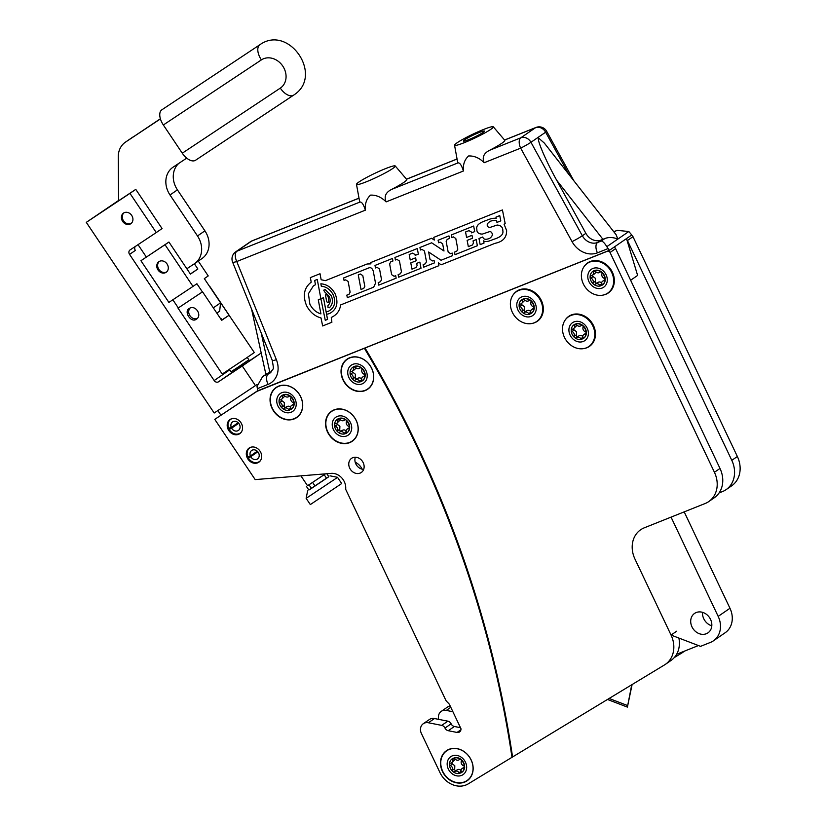 <?xml version="1.0" encoding="UTF-8"?>
<svg xmlns="http://www.w3.org/2000/svg" width="826" height="826" viewBox="0 0 826 826"><rect width="100%" height="100%" fill="white"/><g stroke="black" fill="none" stroke-linecap="round" stroke-linejoin="round"><path stroke-width="1.24" d="M385.422 168.669A21.455 2.168 -25.4 0 0 365.928 177.838A21.455 2.168 -25.4 0 0 356.491 184.374A21.455 2.168 -25.4 0 0 366.372 181.782A21.455 2.168 -25.4 0 0 386.31 172.366A21.455 2.168 -25.4 0 0 395.241 165.974A21.455 2.168 -25.4 0 0 385.422 168.669M356.491 184.374L359.661 201.761A26.05 2.633 -25.4 0 0 360.012 202.04C361.84 201.843 363.616 204.559 365.35 210.176L236.763 261.532A8.58 4.543 -111.8 0 1 236.907 251.207L360.012 202.04M454.548 145.211A21.455 2.168 -25.4 0 0 464.418 142.619A21.455 2.168 -25.4 0 0 484.356 133.203A21.455 2.168 -25.4 0 0 493.298 126.812A21.455 2.168 -25.4 0 0 483.468 129.517A21.455 2.168 -25.4 0 0 463.985 138.685A21.455 2.168 -25.4 0 0 454.548 145.211L457.707 162.598A26.05 2.633 -25.4 0 0 458.058 162.877C459.886 162.681 461.672 165.396 463.396 171.013L386.124 201.885C381.375 197.146 376.191 194.884 370.564 195.122C366.548 198.736 364.803 203.754 365.35 210.176M484.181 162.722C481.909 157.322 483.788 153.151 489.808 150.198L520.814 137.808A8.58 7.228 55.5 0 1 530.963 142.289A8.58 0.547 151.2 0 1 520.669 148.143L484.181 162.722C479.431 157.983 474.238 155.732 468.61 155.959C464.594 159.573 462.859 164.591 463.396 171.013M479.101 132.521A11.605 1.167 -25.4 0 0 468.435 137.55A11.605 1.167 -25.4 0 0 463.458 141.04A11.605 1.167 -25.4 0 0 468.796 139.615A11.605 1.167 -25.4 0 0 479.462 134.586A11.605 1.167 -25.4 0 0 484.428 131.086A11.605 1.167 -25.4 0 0 479.101 132.521M630.63 280.251L637.62 275.43L626.511 238.58L631.745 234.976L628.834 231.517L617.187 230.361L613.801 231.776M359 198.137L252.054 240.851A8.58 4.543 68.2 0 0 251.569 241.109L236.907 251.207A8.58 7.228 55.5 0 0 235.699 251.847A8.58 8.58 0 0 0 232.612 262.131A8.58 1.177 158 0 0 236.763 261.532L276.39 359.723A21.455 18.079 55.5 0 1 268.047 384.4L257.371 388.654L257.836 390.75L609.464 250.309L626.511 238.58M614.699 246.706L615.05 247.862M386.124 201.885C383.863 196.485 385.732 192.313 391.761 189.35A26.05 2.633 -25.4 0 0 406.712 179.418L395.241 165.974M257.371 388.654L257.02 386.382L262.606 376.656L267.221 373.486L264.516 375.531L271.289 371.927M262.606 376.656L264.516 375.531M261.222 333.002L269.854 372.381L271.444 371.741M269.854 372.381L268.171 373.011M556.693 180.264C545.831 160.925 536.033 137.849 538.882 138.314L544.324 143.074L616.144 234.77L617.817 239.086C613.212 237.227 608.907 237.031 604.89 238.518L602.949 239.323L556.693 180.264L585.871 233.345A12.875 10.841 -124.5 0 0 601.101 240.067L602.949 239.323M628.834 231.517L606.811 246.664C604.653 243.112 602.794 241.233 601.245 241.027L604.89 238.518M606.811 246.664L608.091 248.564L597.425 252.828A21.455 18.079 55.5 0 1 572.046 241.626L520.669 148.143A8.58 4.543 68.2 0 1 520.814 137.808L535.485 127.72L504.593 140.059M489.808 150.198A26.05 2.633 -25.4 0 0 504.769 140.255L493.298 126.812M609.464 250.309L608.091 248.564M674.274 657.579L681.842 652.994A25.751 21.693 -124.5 0 0 682.73 652.416A25.751 21.693 -124.5 0 0 684.32 651.187M719.105 492.915L722.502 491.563A25.751 21.693 -124.5 0 0 726.106 489.632A25.751 21.693 -124.5 0 0 731.795 460.33L627.43 240.511A2.148 1.807 -124.5 0 0 626.862 239.736M726.106 489.632L731.671 485.812A25.751 21.693 -124.5 0 0 737.36 456.499L632.984 236.69A2.148 1.807 -124.5 0 0 631.229 235.338M355.19 462.188A13.133 11.068 55.5 0 1 362.17 469.168M452.885 711.713L446.308 710.412A8.58 7.228 -124.5 0 0 441.239 711.372A8.58 7.228 -124.5 0 0 438.689 719.363M450.222 706.096A8.58 7.228 -124.5 0 0 447.372 707.149L441.239 711.372M327.509 431.998A18.234 15.364 -124.5 0 0 352.217 441.28A18.234 15.364 -124.5 0 0 356.254 420.517A18.234 15.364 -124.5 0 0 331.546 411.234A18.234 15.364 -124.5 0 0 327.509 431.998M350.338 442.096A18.234 15.364 -124.5 0 0 352.692 440.939M442.447 771.453A18.234 15.364 -124.5 0 0 467.155 780.746A18.234 15.364 -124.5 0 0 471.181 759.982A18.234 15.364 -124.5 0 0 446.474 750.689A18.234 15.364 -124.5 0 0 442.447 771.453M465.265 781.561A18.234 15.364 -124.5 0 0 467.619 780.405M343.007 379.929A18.234 15.364 -124.5 0 0 367.715 389.211A18.234 15.364 -124.5 0 0 371.752 368.448A18.234 15.364 -124.5 0 0 347.044 359.165A18.234 15.364 -124.5 0 0 343.007 379.929M365.835 390.027A18.234 15.364 -124.5 0 0 368.19 388.87M272.012 408.281A18.234 15.364 -124.5 0 0 296.72 417.574A18.234 15.364 -124.5 0 0 300.747 396.81A18.234 15.364 -124.5 0 0 276.039 387.518A18.234 15.364 -124.5 0 0 272.012 408.281M294.83 418.39A18.234 15.364 -124.5 0 0 297.184 417.233M247.232 457.821A8.58 7.228 -124.5 0 0 258.858 462.188A8.58 7.228 -124.5 0 0 260.758 452.421A8.58 7.228 -124.5 0 0 249.132 448.053A8.58 7.228 -124.5 0 0 247.232 457.821M253.479 453.825A8.58 7.228 -124.5 0 0 253.861 454.527A8.58 7.228 -124.5 0 1 253.479 453.825M228.11 429.313A8.58 7.228 -124.5 0 0 239.736 433.691A8.58 7.228 -124.5 0 0 241.636 423.914A8.58 7.228 -124.5 0 0 230.01 419.546A8.58 7.228 -124.5 0 0 228.11 429.313M234.357 425.328A8.58 7.228 -124.5 0 0 234.739 426.02A8.58 7.228 -124.5 0 1 234.357 425.328M349.687 468.094A8.58 7.228 -124.5 0 0 361.313 472.472A8.58 7.228 -124.5 0 0 363.203 462.694A8.58 7.228 -124.5 0 0 351.577 458.327A8.58 7.228 -124.5 0 0 349.687 468.094M355.345 457.232A8.58 7.228 -124.5 0 0 355.82 463.882A8.58 7.228 -124.5 0 0 363.677 469.354M214.77 419.36L255.182 479.596L331.236 473.37A13.133 11.068 55.5 0 1 345.66 489.281L445.772 700.118A4.295 3.614 -124.5 0 0 446.742 701.501L448.652 703.442A4.295 3.614 55.5 0 1 449.623 704.826L460.96 728.708A4.295 3.614 55.5 0 1 459.566 731.97A4.295 3.614 55.5 0 1 457.026 732.445L448.26 730.711A4.285 3.603 55.5 0 1 444.987 728.057A4.295 3.614 -124.5 0 0 441.714 725.383L428.364 722.75A8.58 7.228 -124.5 0 0 423.294 723.71A8.58 7.228 -124.5 0 0 421.394 733.488L439.907 772.475A21.455 18.079 -124.5 0 0 468.228 783.874L512.564 756.967A986.605 831.173 -124.5 0 0 416.893 445.059A986.605 831.173 -124.5 0 0 365.03 348.025L256.938 391.369L214.77 419.36L257.805 390.636M511.996 757.359A986.605 831.173 -124.5 0 0 416.314 445.451A986.605 831.173 -124.5 0 0 364.462 348.417M256.938 391.369L257.836 390.75M460.485 727.696L454.393 726.488A4.285 3.603 55.5 0 1 451.12 723.834A4.295 3.614 -124.5 0 0 447.847 721.17L434.497 718.537A8.58 7.228 -124.5 0 0 429.427 719.498L423.294 723.71M512.564 756.967L664.476 664.94A25.751 21.693 -124.5 0 0 665.364 664.372A25.751 21.693 -124.5 0 0 671.053 635.06L634.967 559.068A25.751 21.693 55.5 0 1 640.666 529.755A25.751 21.693 55.5 0 1 644.27 527.824L705.125 503.519A25.751 21.693 -124.5 0 0 708.739 501.589A25.751 21.693 -124.5 0 0 714.428 472.276L610.053 252.467A2.148 1.807 -124.5 0 0 607.451 251.207L365.03 348.025M708.739 501.589L714.294 497.758A25.751 21.693 -124.5 0 0 719.993 468.445L615.618 248.636A2.148 1.807 -124.5 0 0 613.863 247.284M665.364 664.372L670.929 660.542A25.751 21.693 -124.5 0 0 678.889 638.054M584.715 348.396A18.234 15.364 -124.5 0 0 593.502 325.599A18.234 15.364 -124.5 0 0 579.563 314.272A18.234 15.364 -124.5 0 0 565.201 320.023M603.6 294.975A18.234 15.364 -124.5 0 0 612.376 272.177A18.234 15.364 -124.5 0 0 598.447 260.851A18.234 15.364 -124.5 0 0 584.075 266.612M532.594 323.327A18.234 15.364 -124.5 0 0 541.381 300.54A18.234 15.364 -124.5 0 0 527.442 289.214A18.234 15.364 -124.5 0 0 513.07 294.965M276.524 387.208A18.234 15.364 -124.5 0 0 274.604 388.994M347.529 358.845A18.234 15.364 -124.5 0 0 345.609 360.632M446.959 750.38A18.234 15.364 -124.5 0 0 445.038 752.166M332.031 410.914A18.234 15.364 -124.5 0 0 330.101 412.701M373.28 271.176C372.268 268.285 370.802 267.19 368.861 267.892L343.606 277.97L344.081 280.499L345.66 279.869L348.138 281.49L350.121 292.167L349.068 294.242L346.817 295.14L347.343 297.68L373.682 287.159L375.52 283.173L373.28 271.176M362.81 275.636L360.332 274.005L358.257 274.831L361.003 289.472L363.739 288.388L364.824 286.446L362.81 275.636M392.433 258.476L375.004 265.435L375.479 267.965L377.048 267.335L379.526 268.956L381.529 279.632L380.466 281.697L378.215 282.595L378.742 285.135L396.16 278.176L395.685 275.647L394.105 276.276L391.638 274.655L389.635 263.979L390.698 261.914L392.949 261.016L392.433 258.476L375.004 265.435M417.295 248.543L394.942 257.464L395.396 260.004L396.965 259.385L399.443 261.006L401.446 271.682L400.383 273.747L398.132 274.645L398.659 277.185L421.012 268.243L419.856 262.121L416.686 263.38L417.099 265.569L416.015 267.521L411.967 269.152L410.78 262.895L416.19 260.737L415.643 257.815L410.233 259.973L409.2 254.491L412.608 253.138L415.024 254.522L415.179 255.379L418.348 254.109L417.295 248.543L394.921 257.475M451.275 234.966L451.76 237.496L453.319 236.876L455.797 238.497L457.8 249.173L456.737 251.238L454.486 252.136L455.012 254.676L477.366 245.735L476.21 239.612L473.05 240.872L473.453 243.05L472.379 245.012L468.321 246.644L467.144 240.387L472.544 238.229L471.997 235.307L466.587 237.465L465.565 231.982L468.962 230.63L471.388 232.013L471.543 232.87L474.702 231.6L473.659 226.035L451.275 234.966M495.951 217.124L496.189 218.425C493.865 217.899 490.551 218.591 486.246 220.48C479.049 222.772 475.921 225.715 476.85 229.329C476.726 232.426 478.553 234.016 482.332 234.099L490.076 231.466L491.294 232.127C493.06 234.212 492.523 236.288 489.673 238.353C485.688 239.943 483.396 239.488 482.787 236.99L478.977 238.507L480.174 244.62L484.036 243.071L483.571 240.841C485.172 242.08 488.373 241.626 493.184 239.457C500.484 237.392 503.695 234.45 502.807 230.64L502.827 230.619C502.889 227.243 500.99 225.384 497.149 225.033L489.942 227.449L488.228 226.995C486.308 225.188 487.072 223.247 490.51 221.172C494.691 219.964 496.777 220.088 496.777 221.533L496.942 222.421L500.804 220.883L499.74 215.617L495.951 217.124M502.807 230.64C502.869 227.264 500.969 225.395 497.128 225.054M328.345 311.299L326.136 311.908L326.59 314.334L329.429 313.591C336.771 309.667 338.712 303.152 335.242 294.046C331.856 287.706 327.055 284.289 320.86 283.793L321.314 286.219C326.456 286.705 330.431 289.585 333.239 294.851C336.161 302.522 334.53 308.005 328.345 311.299M327.53 319.425L323.472 297.711L320.891 298.744L325.279 320.323L327.55 319.414L326.6 314.334M326.146 311.898L323.472 297.711M434.528 262.854L434.053 260.314L432.483 260.944L430.005 259.333L428.642 252.013L441.043 260.252L452.689 255.606L452.214 253.066L450.645 253.696L448.167 252.075L446.174 241.409L447.227 239.334L449.489 238.435L448.962 235.895L438.11 240.232L438.596 242.751L440.155 242.132L442.633 243.753L443.996 251.001L431.668 242.803L419.938 247.49L420.424 250.01L421.983 249.39L424.461 251.011L426.464 261.687L425.411 263.752L423.149 264.65L423.676 267.19L434.528 262.854M328.221 302.626L328.779 301.986L328.232 296.844L327.013 294.965L325.403 294.737L326.58 300.974L327.364 302.584L328.221 302.626M329.295 307.768L329.553 307.602C332.671 304.443 333.239 300.457 331.236 295.646L325.145 289.554L323.751 290.163L324.546 291.764L329.233 296.451C330.772 300.148 330.338 303.214 327.943 305.651L327.943 307.334L329.295 307.768M317.267 279.436L314.675 280.468L315.47 284.733L313.415 285.858L308.408 293.726L309.864 304.185C312.455 309.213 316.141 312.445 320.911 313.88L318.278 299.776L320.88 298.744L317.267 279.436M315.47 284.733L313.436 285.848M367.085 264L325.423 280.644L321.149 279.746L320.023 273.736L310.359 277.598L311.216 282.172C304.092 287.706 302.522 295.491 306.508 305.517C309.905 312.083 314.737 316.234 321.015 317.948L322.646 325.95L331.887 322.264L331.278 317.432C336.626 315.036 339.754 310.865 340.663 304.928L438.895 265.693L438.369 262.916L441.177 264.785L495.032 243.309C502.91 241.76 506.772 237.496 506.617 230.537L504.066 224.156L505.202 223.712L502.425 209.949L433.795 237.361L434.3 240.067L431.575 238.249L370.688 262.565L370.926 263.855L367.085 264L325.434 280.634M431.595 238.239L370.688 262.565M238.156 422.705L231.27 427.445A5.152 4.337 55.5 0 1 232.56 421.952A5.152 4.337 55.5 0 1 239.055 423.738A5.152 4.337 55.5 0 1 238.404 430.439A5.152 4.337 55.5 0 1 231.61 428.178L229.194 429.417A8.363 7.052 55.5 0 0 241.264 432.184M238.714 423.284L231.61 428.178M231.27 427.445L228.626 428.229A8.363 7.052 55.5 0 1 231.961 418.658M257.278 451.213L250.392 455.952L247.748 456.737A8.363 7.052 55.5 0 1 251.083 447.165M250.392 455.952A5.152 4.337 55.5 0 1 251.693 450.459A5.152 4.337 55.5 0 1 258.177 452.245A5.152 4.337 55.5 0 1 257.526 458.946A5.152 4.337 55.5 0 1 250.732 456.685L248.316 457.914A8.363 7.052 55.5 0 0 260.386 460.681M257.836 451.791L250.732 456.685M253.634 454.114L257.516 451.44M578.809 335.924L576.476 337.524A3.428 2.891 55.5 0 0 576.135 337.803A1.291 1.084 55.5 0 1 575.299 338.061L574.246 337.214A1.291 1.084 55.5 0 1 574.204 336.234A3.428 2.891 55.5 0 0 574.039 333.508A3.428 2.891 55.5 0 0 571.974 331.536A1.291 1.084 55.5 0 1 571.22 330.844A8.301 7 -124.5 0 0 574.246 337.214M581.927 339.125L581.649 339.321A1.291 1.084 55.5 0 1 580.823 338.732A3.428 2.891 55.5 0 0 576.476 337.524M583.497 338.402A8.301 7 -124.5 0 0 586.336 333.57L586.047 333.766A1.291 1.084 55.5 0 1 585.273 334.158A3.428 2.891 55.5 0 0 583.796 334.602A3.428 2.891 55.5 0 0 582.815 337.937A1.291 1.084 55.5 0 1 582.722 338.887A8.301 7 -124.5 0 0 586.047 333.766M581.442 325.33L581.163 325.527A1.291 1.084 55.5 0 1 582.01 325.268L583.063 326.115A1.291 1.084 55.5 0 1 583.104 327.096A3.428 2.891 55.5 0 0 583.259 329.822A3.428 2.891 55.5 0 0 585.335 331.794A1.291 1.084 55.5 0 1 586.088 332.486L586.336 333.57M586.367 332.289A8.301 7 -124.5 0 0 585.479 328.851A8.301 7 -124.5 0 0 583.342 325.919M570.085 335.088A10.872 9.158 -124.5 0 0 583.29 341.437A10.872 9.158 -124.5 0 0 587.224 328.242A10.872 9.158 -124.5 0 0 574.008 321.892A10.872 9.158 -124.5 0 0 570.085 335.088M573.543 314.283A18.017 15.178 -124.5 0 0 569.393 316.162L568.433 316.823A18.017 15.178 -124.5 0 0 564.447 337.338A18.017 15.178 -124.5 0 0 588.866 346.507A18.017 15.178 -124.5 0 0 592.851 325.991A18.017 15.178 -124.5 0 0 568.433 316.823M583.073 337.184C581.896 335.149 580.337 334.85 578.386 336.265C576.899 336.853 576.259 336.337 576.455 334.685L576.558 331.773L574.225 329.987L571.974 331.536M571.251 329.564A1.291 1.084 55.5 0 1 572.036 329.171A3.428 2.891 55.5 0 0 573.512 328.727A3.428 2.891 55.5 0 0 574.493 325.392A1.291 1.084 55.5 0 1 574.576 324.442A8.301 7 -124.5 0 0 573.946 324.825A8.301 7 -124.5 0 0 571.251 329.564L571.22 330.844M573.512 328.727L577.054 325.268M582.01 325.268A8.301 7 -124.5 0 0 575.66 324.009A1.291 1.084 55.5 0 1 576.486 324.597A3.428 2.891 55.5 0 0 580.823 325.805A3.428 2.891 55.5 0 0 581.163 325.527M573.172 328.924L574.225 329.987M575.299 338.061A8.301 7 -124.5 0 0 581.649 339.321M574.576 324.442L574.865 324.246A8.301 7 -124.5 0 0 574.235 324.628A8.301 7 -124.5 0 0 574.091 324.732M582.299 325.072A8.301 7 -124.5 0 0 575.949 323.813L575.66 324.009M586.088 332.486A8.301 7 -124.5 0 0 583.063 326.115M588.866 346.507L589.816 345.857A18.017 15.178 -124.5 0 0 593.058 342.645M526.678 310.865L524.355 312.465A3.428 2.891 55.5 0 0 524.014 312.744A1.291 1.084 55.5 0 1 523.168 313.002L522.125 312.156A1.291 1.084 55.5 0 1 522.084 311.175A3.428 2.891 55.5 0 0 521.918 308.449A3.428 2.891 55.5 0 0 519.853 306.477A1.291 1.084 55.5 0 1 519.1 305.785A8.301 7 -124.5 0 0 522.125 312.156M529.807 314.066L529.518 314.262A1.291 1.084 55.5 0 1 528.702 313.673A3.428 2.891 55.5 0 0 524.355 312.465M531.376 313.343A8.301 7 -124.5 0 0 534.215 308.511L533.926 308.707A1.291 1.084 55.5 0 1 533.142 309.1A3.428 2.891 55.5 0 0 531.676 309.543A3.428 2.891 55.5 0 0 530.695 312.878A1.291 1.084 55.5 0 1 530.602 313.828A8.301 7 -124.5 0 0 533.926 308.707M529.321 300.272L529.043 300.457A1.291 1.084 55.5 0 1 529.889 300.199L530.932 301.056A1.291 1.084 55.5 0 1 530.973 302.037A3.428 2.891 55.5 0 0 531.139 304.763A3.428 2.891 55.5 0 0 533.204 306.735A1.291 1.084 55.5 0 1 533.957 307.427L534.215 308.511M534.246 307.231A8.301 7 -124.5 0 0 533.359 303.792A8.301 7 -124.5 0 0 531.221 300.86M517.964 310.029A10.872 9.158 -124.5 0 0 531.17 316.379A10.872 9.158 -124.5 0 0 535.103 303.183A10.872 9.158 -124.5 0 0 521.887 296.833A10.872 9.158 -124.5 0 0 517.964 310.029M521.423 289.224A18.017 15.178 -124.5 0 0 517.272 291.103L516.312 291.754A18.017 15.178 -124.5 0 0 512.327 312.28A18.017 15.178 -124.5 0 0 536.745 321.448A18.017 15.178 -124.5 0 0 540.731 300.932A18.017 15.178 -124.5 0 0 516.312 291.754M530.942 312.125C529.776 310.091 528.217 309.791 526.265 311.206C524.778 311.794 524.138 311.268 524.334 309.626L524.438 306.714L522.104 304.928L519.853 306.477M524.035 299.188L522.362 300.334A3.428 2.891 55.5 0 1 521.392 303.669A3.428 2.891 55.5 0 1 519.915 304.113A1.291 1.084 55.5 0 0 519.131 304.495L519.1 305.785M521.392 303.669L524.933 300.21M529.043 300.457A3.428 2.891 55.5 0 1 528.702 300.747A3.428 2.891 55.5 0 1 524.365 299.539A1.291 1.084 55.5 0 0 523.539 298.95L523.829 298.754A8.301 7 -124.5 0 1 530.178 300.003M527.628 298.785L529.146 299.384M521.051 303.865L522.104 304.928M523.168 313.002A8.301 7 -124.5 0 0 529.518 314.262M522.362 300.334A1.291 1.084 55.5 0 1 522.455 299.384A8.301 7 -124.5 0 0 519.131 304.495M522.455 299.384L522.744 299.188A8.301 7 -124.5 0 0 521.97 299.662M529.889 300.199A8.301 7 -124.5 0 0 523.539 298.95M533.957 307.427A8.301 7 -124.5 0 0 530.932 301.056M536.745 321.448L537.695 320.798A18.017 15.178 -124.5 0 0 540.937 317.587M597.683 282.502L595.36 284.103A3.428 2.891 55.5 0 0 595.019 284.392A1.291 1.084 55.5 0 1 594.173 284.65L593.13 283.793A1.291 1.084 55.5 0 1 593.089 282.822A3.428 2.891 55.5 0 0 592.923 280.086A3.428 2.891 55.5 0 0 590.858 278.125A1.291 1.084 55.5 0 1 590.105 277.422A8.301 7 -124.5 0 0 593.13 283.793M600.812 285.703L600.523 285.899A1.291 1.084 55.5 0 1 599.707 285.311A3.428 2.891 55.5 0 0 595.36 284.103M602.381 284.991A8.301 7 -124.5 0 0 602.526 284.898A8.301 7 -124.5 0 0 605.221 280.159L604.931 280.355A1.291 1.084 55.5 0 1 604.147 280.747A3.428 2.891 55.5 0 0 602.681 281.181A3.428 2.891 55.5 0 0 601.7 284.516A1.291 1.084 55.5 0 1 601.607 285.466A8.301 7 -124.5 0 0 602.237 285.094A8.301 7 -124.5 0 0 604.931 280.355M604.962 279.064A8.301 7 -124.5 0 0 604.074 275.636A8.301 7 -124.5 0 0 601.937 272.694A1.291 1.084 55.5 0 1 601.978 273.674A3.428 2.891 55.5 0 0 602.144 276.411A3.428 2.891 55.5 0 0 604.209 278.372A1.291 1.084 55.5 0 1 604.962 279.064L605.221 280.159M605.252 278.868A8.301 7 -124.5 0 0 604.364 275.44A8.301 7 -124.5 0 0 602.226 272.497L601.937 272.694M588.959 281.666A10.872 9.158 -124.5 0 0 602.175 288.026A10.872 9.158 -124.5 0 0 606.108 274.821A10.872 9.158 -124.5 0 0 592.892 268.471A10.872 9.158 -124.5 0 0 588.959 281.666M592.428 260.861A18.017 15.178 -124.5 0 0 588.267 262.74L587.317 263.401A18.017 15.178 -124.5 0 0 583.332 283.917A18.017 15.178 -124.5 0 0 607.75 293.096A18.017 15.178 -124.5 0 0 611.736 272.58A18.017 15.178 -124.5 0 0 587.317 263.401M601.947 283.772C600.781 281.738 599.222 281.429 597.27 282.843C595.783 283.442 595.143 282.915 595.329 281.274L595.443 278.352L593.099 276.576L590.858 278.125M595.03 270.835L593.367 271.981A3.428 2.891 55.5 0 1 592.387 275.306A3.428 2.891 55.5 0 1 590.92 275.75A1.291 1.084 55.5 0 0 590.136 276.142L590.105 277.422M592.387 275.306L594.865 273.613L595.928 271.847M600.316 271.919L600.048 272.105A3.428 2.891 55.5 0 1 599.707 272.384A3.428 2.891 55.5 0 1 595.36 271.176A1.291 1.084 55.5 0 0 594.544 270.598L594.823 270.401A8.301 7 -124.5 0 1 601.173 271.651L602.226 272.497M598.633 270.422L600.151 271.031M592.046 275.502L593.099 276.576M594.173 284.65A8.301 7 -124.5 0 0 600.523 285.899M593.367 271.981A1.291 1.084 55.5 0 1 593.46 271.021A8.301 7 -124.5 0 0 590.136 276.142M593.46 271.021L593.749 270.825A8.301 7 -124.5 0 0 592.965 271.31M600.048 272.105A1.291 1.084 55.5 0 1 600.894 271.847A8.301 7 -124.5 0 0 594.544 270.598M607.75 293.096L608.7 292.435A18.017 15.178 -124.5 0 0 611.942 289.234M286.622 406.743L284.299 408.343A3.428 2.891 55.5 0 0 283.958 408.622A1.291 1.084 55.5 0 1 283.111 408.88L282.069 408.034A1.291 1.084 55.5 0 1 282.027 407.053A3.428 2.891 55.5 0 0 281.862 404.327A3.428 2.891 55.5 0 0 279.797 402.355A1.291 1.084 55.5 0 1 279.043 401.663A8.301 7 -124.5 0 0 282.069 408.034M289.75 409.933L289.461 410.14A1.291 1.084 55.5 0 1 288.646 409.551A3.428 2.891 55.5 0 0 284.299 408.343M291.32 409.221A8.301 7 -124.5 0 0 294.159 404.389L293.87 404.585A1.291 1.084 55.5 0 1 293.085 404.977A3.428 2.891 55.5 0 0 291.619 405.421A3.428 2.891 55.5 0 0 290.638 408.746A1.291 1.084 55.5 0 1 290.545 409.706A8.301 7 -124.5 0 0 293.87 404.585M289.255 396.15L288.986 396.335A1.291 1.084 55.5 0 1 289.833 396.077L290.876 396.934A1.291 1.084 55.5 0 1 290.917 397.915A3.428 2.891 55.5 0 0 291.082 400.641A3.428 2.891 55.5 0 0 293.147 402.613A1.291 1.084 55.5 0 1 293.901 403.305L294.159 404.389M294.19 403.109A8.301 7 -124.5 0 0 293.302 399.67A8.301 7 -124.5 0 0 291.165 396.738M277.908 405.907A10.872 9.158 -124.5 0 0 291.113 412.257A10.872 9.158 -124.5 0 0 295.047 399.061A10.872 9.158 -124.5 0 0 281.831 392.701A10.872 9.158 -124.5 0 0 277.908 405.907M290.886 408.003C289.72 405.969 288.16 405.659 286.209 407.073C284.722 407.672 284.082 407.146 284.278 405.504L284.381 402.592L282.048 400.806L279.797 402.355M279.074 400.373A1.291 1.084 55.5 0 1 279.859 399.98A3.428 2.891 55.5 0 0 281.325 399.547A3.428 2.891 55.5 0 0 282.306 396.212A1.291 1.084 55.5 0 1 282.399 395.262A8.301 7 -124.5 0 0 281.769 395.644A8.301 7 -124.5 0 0 279.074 400.373L279.043 401.663M281.325 399.547L284.877 396.077M288.986 396.335A3.428 2.891 55.5 0 1 288.646 396.625A3.428 2.891 55.5 0 1 284.309 395.417A1.291 1.084 55.5 0 0 283.483 394.828L282.688 395.065A8.301 7 -124.5 0 0 282.048 395.437A8.301 7 -124.5 0 0 281.914 395.54M287.572 394.663L289.09 395.262M280.995 399.743L282.048 400.806M283.111 408.88A8.301 7 -124.5 0 0 289.461 410.14M282.399 395.262L283.772 394.632A8.301 7 -124.5 0 1 290.122 395.881M289.833 396.077A8.301 7 -124.5 0 0 283.483 394.828M293.901 403.305A8.301 7 -124.5 0 0 290.876 396.934M300.674 396.81A18.017 15.178 -124.5 0 0 278.785 386.279A18.017 15.178 -124.5 0 0 272.27 408.147A18.017 15.178 -124.5 0 0 294.159 418.679A18.017 15.178 -124.5 0 0 300.674 396.81M342.129 430.449L339.806 432.05A3.428 2.891 55.5 0 0 339.465 432.328A1.291 1.084 55.5 0 1 338.619 432.587L337.576 431.74A1.291 1.084 55.5 0 1 337.535 430.759A3.428 2.891 55.5 0 0 337.369 428.033A3.428 2.891 55.5 0 0 335.294 426.061A1.291 1.084 55.5 0 1 334.551 425.369A8.301 7 -124.5 0 0 337.576 431.74M345.258 433.65L344.969 433.846A1.291 1.084 55.5 0 1 344.143 433.258A3.428 2.891 55.5 0 0 339.806 432.05M346.827 432.927A8.301 7 -124.5 0 0 349.656 428.095L349.377 428.291A1.291 1.084 55.5 0 1 348.593 428.684A3.428 2.891 55.5 0 0 347.116 429.128A3.428 2.891 55.5 0 0 346.146 432.463A1.291 1.084 55.5 0 1 346.053 433.413A8.301 7 -124.5 0 0 349.377 428.291M349.408 427.011A8.301 7 -124.5 0 0 348.52 423.573A8.301 7 -124.5 0 0 346.383 420.64A1.291 1.084 55.5 0 1 346.424 421.621A3.428 2.891 55.5 0 0 346.59 424.347A3.428 2.891 55.5 0 0 348.655 426.319A1.291 1.084 55.5 0 1 349.408 427.011L349.656 428.095M349.697 426.815A8.301 7 -124.5 0 0 348.809 423.377A8.301 7 -124.5 0 0 346.672 420.444L346.383 420.64M333.405 429.613A10.872 9.158 -124.5 0 0 346.621 435.963A10.872 9.158 -124.5 0 0 350.544 422.767A10.872 9.158 -124.5 0 0 337.338 416.418A10.872 9.158 -124.5 0 0 333.405 429.613M346.393 431.709C345.227 429.675 343.668 429.375 341.716 430.79C340.229 431.378 339.579 430.862 339.775 429.21L339.889 426.299L337.545 424.512L335.294 426.061M334.582 424.089A1.291 1.084 55.5 0 1 335.356 423.697A3.428 2.891 55.5 0 0 336.832 423.253A3.428 2.891 55.5 0 0 337.813 419.918A1.291 1.084 55.5 0 1 337.906 418.968A8.301 7 -124.5 0 0 337.266 419.35A8.301 7 -124.5 0 0 334.582 424.089L334.551 425.369M336.832 423.253L340.374 419.794M344.762 419.856L344.494 420.052A3.428 2.891 55.5 0 1 344.153 420.331A3.428 2.891 55.5 0 1 339.806 419.123A1.291 1.084 55.5 0 0 338.98 418.534L338.185 418.772A8.301 7 -124.5 0 0 337.555 419.154A8.301 7 -124.5 0 0 337.411 419.257M343.079 418.369L344.597 418.978M336.492 423.449L337.545 424.512M338.619 432.587A8.301 7 -124.5 0 0 344.969 433.846M337.906 418.968L339.269 418.338A8.301 7 -124.5 0 1 345.619 419.598L346.672 420.444M344.494 420.052A1.291 1.084 55.5 0 1 345.33 419.794A8.301 7 -124.5 0 0 338.98 418.534M356.182 420.517A18.017 15.178 -124.5 0 0 334.282 409.995A18.017 15.178 -124.5 0 0 327.777 431.864A18.017 15.178 -124.5 0 0 349.666 442.385A18.017 15.178 -124.5 0 0 356.182 420.517M357.627 378.38L355.304 379.981A3.428 2.891 55.5 0 0 354.963 380.27A1.291 1.084 55.5 0 1 354.117 380.528L353.074 379.671A1.291 1.084 55.5 0 1 353.032 378.69A3.428 2.891 55.5 0 0 352.867 375.964A3.428 2.891 55.5 0 0 350.802 373.992A1.291 1.084 55.5 0 1 350.048 373.3A8.301 7 -124.5 0 0 353.074 379.671M360.755 381.581L360.466 381.777A1.291 1.084 55.5 0 1 359.64 381.189A3.428 2.891 55.5 0 0 355.304 379.981M362.325 380.869A8.301 7 -124.5 0 0 365.154 376.036L364.875 376.233A1.291 1.084 55.5 0 1 364.09 376.615A3.428 2.891 55.5 0 0 362.624 377.059A3.428 2.891 55.5 0 0 361.643 380.394A1.291 1.084 55.5 0 1 361.551 381.344A8.301 7 -124.5 0 0 364.875 376.233M360.26 367.797L359.991 367.983A1.291 1.084 55.5 0 1 360.838 367.725L361.881 368.572A1.291 1.084 55.5 0 1 361.922 369.552A3.428 2.891 55.5 0 0 362.087 372.278A3.428 2.891 55.5 0 0 364.152 374.25A1.291 1.084 55.5 0 1 364.906 374.942L365.154 376.036M365.195 374.746A8.301 7 -124.5 0 0 364.307 371.318A8.301 7 -124.5 0 0 362.17 368.375M348.902 377.544A10.872 9.158 -124.5 0 0 362.118 383.894A10.872 9.158 -124.5 0 0 366.042 370.698A10.872 9.158 -124.5 0 0 352.836 364.349A10.872 9.158 -124.5 0 0 348.902 377.544M349.532 357.823A18.017 15.178 -124.5 0 0 348.211 358.618L347.261 359.279A18.017 15.178 -124.5 0 0 343.275 379.795A18.017 15.178 -124.5 0 0 367.694 388.974A18.017 15.178 -124.5 0 0 371.679 368.448A18.017 15.178 -124.5 0 0 347.261 359.279M361.891 379.64C360.725 377.616 359.165 377.306 357.214 378.721C355.727 379.31 355.087 378.793 355.273 377.152L355.386 374.23L353.043 372.454L350.802 373.992M354.974 366.703L353.311 367.849A3.428 2.891 55.5 0 1 352.33 371.184A3.428 2.891 55.5 0 1 350.864 371.628A1.291 1.084 55.5 0 0 350.079 372.02L350.048 373.3M352.33 371.184L354.808 369.49L355.872 367.725M359.991 367.983A3.428 2.891 55.5 0 1 359.651 368.262A3.428 2.891 55.5 0 1 355.304 367.054A1.291 1.084 55.5 0 0 354.488 366.465L354.767 366.269A8.301 7 -124.5 0 1 361.117 367.529M358.577 366.3L360.095 366.909M351.99 371.38L353.043 372.454M354.117 380.528A8.301 7 -124.5 0 0 360.466 381.777M353.311 367.849A1.291 1.084 55.5 0 1 353.404 366.899A8.301 7 -124.5 0 0 350.079 372.02M353.404 366.899L353.693 366.703A8.301 7 -124.5 0 0 352.909 367.188M360.838 367.725A8.301 7 -124.5 0 0 354.488 366.465M364.906 374.942A8.301 7 -124.5 0 0 361.881 368.572M367.694 388.974L368.644 388.313A18.017 15.178 -124.5 0 0 369.852 387.373M457.057 769.915L454.734 771.515A3.428 2.891 55.5 0 0 454.393 771.794A1.291 1.084 55.5 0 1 453.546 772.052L452.503 771.205A1.291 1.084 55.5 0 1 452.462 770.224A3.428 2.891 55.5 0 0 452.297 767.499A3.428 2.891 55.5 0 0 450.232 765.526A1.291 1.084 55.5 0 1 449.478 764.835A8.301 7 -124.5 0 0 452.503 771.205M460.185 773.115L459.896 773.312A1.291 1.084 55.5 0 1 459.08 772.723A3.428 2.891 55.5 0 0 454.734 771.515M461.755 772.393A8.301 7 -124.5 0 0 461.899 772.3A8.301 7 -124.5 0 0 464.594 767.56L464.305 767.757A1.291 1.084 55.5 0 1 463.52 768.149A3.428 2.891 55.5 0 0 462.054 768.593A3.428 2.891 55.5 0 0 461.073 771.928A1.291 1.084 55.5 0 1 460.98 772.878A8.301 7 -124.5 0 0 461.62 772.496A8.301 7 -124.5 0 0 464.305 767.757M464.336 766.476A8.301 7 -124.5 0 0 463.448 763.038A8.301 7 -124.5 0 0 461.311 760.106A1.291 1.084 55.5 0 1 461.352 761.087A3.428 2.891 55.5 0 0 461.517 763.813A3.428 2.891 55.5 0 0 463.582 765.785A1.291 1.084 55.5 0 1 464.336 766.476L464.594 767.56M464.625 766.28A8.301 7 -124.5 0 0 463.737 762.842A8.301 7 -124.5 0 0 461.6 759.91L461.311 760.106M448.342 769.078A10.872 9.158 -124.5 0 0 461.548 775.428A10.872 9.158 -124.5 0 0 465.482 762.233A10.872 9.158 -124.5 0 0 452.266 755.873A10.872 9.158 -124.5 0 0 448.342 769.078M448.962 749.358A18.017 15.178 -124.5 0 0 447.651 750.153L446.69 750.803A18.017 15.178 -124.5 0 0 442.705 771.329A18.017 15.178 -124.5 0 0 467.124 780.498A18.017 15.178 -124.5 0 0 471.109 759.982A18.017 15.178 -124.5 0 0 446.69 750.803M461.321 771.174C460.154 769.14 458.595 768.83 456.644 770.245C455.157 770.844 454.517 770.317 454.713 768.676L454.816 765.764L452.483 763.978L450.232 765.526M454.414 758.237L452.741 759.383A3.428 2.891 55.5 0 1 451.77 762.718A3.428 2.891 55.5 0 1 450.294 763.152A1.291 1.084 55.5 0 0 449.509 763.544L449.478 764.835M451.77 762.718L455.312 759.249M459.7 759.321L459.421 759.507A3.428 2.891 55.5 0 1 459.08 759.796A3.428 2.891 55.5 0 1 454.744 758.588A1.291 1.084 55.5 0 0 453.918 758L454.207 757.803A8.301 7 -124.5 0 1 460.557 759.053L461.6 759.91M458.007 757.834L459.524 758.433M451.43 762.914L452.483 763.978M453.546 772.052A8.301 7 -124.5 0 0 459.896 773.312M452.741 759.383A1.291 1.084 55.5 0 1 452.834 758.433A8.301 7 -124.5 0 0 449.509 763.544M452.834 758.433L453.123 758.237A8.301 7 -124.5 0 0 452.349 758.712M459.421 759.507A1.291 1.084 55.5 0 1 460.268 759.249A8.301 7 -124.5 0 0 453.918 758M467.124 780.498L468.074 779.847A18.017 15.178 -124.5 0 0 469.292 778.897M229.442 369.367L231.043 371.762L237.496 367.529L248.863 359.806L247.253 357.41M222.153 320.003L221.368 318.826L220.914 319.166M307.54 485.719L324.164 474.713L326.559 478.275L328.831 476.716L326.828 473.732M300.922 475.848L307.571 485.76L325.32 473.856M309.058 484.852L311.443 488.414L326.559 478.275M315.026 486.039L312.641 482.477M306.456 486.473L308.852 490.035L311.443 488.414M324.164 474.713L325.434 473.845M335.077 479.028L306.147 498.346L310.328 504.583L341.685 483.54L337.504 477.304L335.077 479.028M328.779 476.643L308.841 490.024M122.651 221.399A6.432 5.421 -124.5 0 0 130.818 223.701A6.432 5.421 -124.5 0 0 131.685 215.4A6.432 5.421 -124.5 0 0 123.518 213.098A6.432 5.421 -124.5 0 0 122.651 221.399M135.309 246.478A3.428 2.891 -124.5 0 0 135.361 250.412L129.558 254.408A3.428 2.891 55.5 0 1 130.023 249.979A3.428 2.891 55.5 0 1 130.054 249.958L156.259 232.56L129.961 193.367L135.774 189.371L162.061 228.565L156.259 232.56M114.866 203.248L135.774 189.371M114.773 203.124L118.593 200.594M118.593 200.46L86.296 222.359L214.182 413L255.44 385.608L242.286 366.011L218.498 381.798A3.428 2.891 55.5 0 1 214.171 380.549L129.558 254.408M129.961 193.367L86.296 222.359M242.286 366.011L261.202 352.991L249.462 360.786M248.832 359.837L249.545 360.91L231.796 372.794M217.837 410.563L220.903 415.137M257.103 384.462L255.44 385.608M186.852 268.76L194.378 263.762A21.455 18.079 -124.5 0 0 194.595 263.628A21.455 18.079 -124.5 0 0 197.486 235.947L170.001 194.977A21.455 18.079 55.5 0 1 172.902 167.306A21.455 18.079 55.5 0 1 173.109 167.162L186.707 158.127M197.486 235.947L204.92 230.846A21.455 18.079 55.5 0 1 202.019 258.517A21.455 18.079 55.5 0 1 201.812 258.652M204.92 230.846L177.425 189.866L170.001 194.977M178.839 163.352A21.455 18.079 -124.5 0 0 177.425 189.866M160.389 118.768L125.542 142.082A21.455 18.079 -124.5 0 0 125.335 142.227A21.455 18.079 -124.5 0 0 118.273 156.806L118.593 200.78M160.43 118.923L125.542 142.082M138.035 244.661L146.336 257.031M167.059 263.979A6.432 5.421 55.5 0 1 166.181 272.281A6.432 5.421 55.5 0 1 158.014 269.978A6.432 5.421 55.5 0 1 158.891 261.677A6.432 5.421 55.5 0 1 167.059 263.979M194.368 263.773L197.868 268.997L190.434 274.108L168.927 242.039L165.024 244.723L192.985 286.415L196.898 283.731L202.391 291.929M192.985 286.415L168.896 302.409L140.926 260.717L165.024 244.723M168.927 242.039L140.926 260.717M197.868 268.997L190.352 273.984M213.314 307.85L220.573 302.853L204.321 278.62L208.224 275.936L198.271 261.099M220.573 302.853L219.644 311.195L216.846 313.116M172.84 299.786L178.292 307.922M189.071 308.614C195.204 304.04 202.824 315.398 196.247 319.301C191.167 323.142 183.558 311.784 189.071 308.614L189.009 308.656M178.024 308.129L202.556 291.815L178.024 308.129L222.246 374.044L246.055 358.226L254.315 352.537L209.794 286.777M202.556 291.815L221.678 320.323L229.112 315.212L209.99 286.705M221.595 320.199L229.112 315.212M259.994 44.645A13.34 7.186 56.4 0 0 259.922 44.697A13.34 7.186 56.4 0 0 259.87 44.738A13.34 7.186 56.4 0 0 261.377 59.895L163.341 124.974A13.34 7.186 -123.6 0 1 161.834 109.817A13.34 7.186 -123.6 0 1 161.886 109.786A13.34 7.186 -123.6 0 1 161.937 109.744M163.341 124.974L182.278 153.192L280.313 88.114A16.995 14.31 -124.5 0 0 282.771 66.08A16.995 14.31 -124.5 0 0 261.377 59.895M195.638 160.203A13.34 7.186 -123.6 0 1 195.576 160.234A13.34 7.186 -123.6 0 1 182.278 153.192M123.962 212.829A6.432 5.421 -124.5 0 0 123.508 220.81A6.432 5.421 -124.5 0 0 131.231 223.381M190.001 308.129A6.432 5.421 -124.5 0 0 189.949 315.708A6.432 5.421 -124.5 0 0 197.156 318.516M159.335 261.408A6.432 5.421 -124.5 0 0 158.871 269.39A6.432 5.421 -124.5 0 0 166.594 271.96M702.523 612.324A11.801 9.943 -124.5 0 0 703.762 618.736A11.801 9.943 -124.5 0 0 711.816 625.829M691.971 626.841A11.801 9.943 -124.5 0 0 707.965 632.85A11.801 9.943 -124.5 0 0 710.567 619.417A11.801 9.943 -124.5 0 0 694.583 613.408A11.801 9.943 -124.5 0 0 691.971 626.841M684.196 511.872L729.967 608.266A21.455 18.079 -124.5 0 1 725.228 632.695L713.437 640.811A21.455 18.079 -124.5 0 0 718.176 616.382L729.967 608.266M671.053 517.128L718.176 616.382M676.618 631.229L671.053 635.06L700.551 646.355L710.432 642.411A21.455 18.079 -124.5 0 0 713.437 640.811M676.628 654.264L698.445 645.55M631.725 684.785L627.399 707.097L632.107 684.558M627.399 707.097L607.492 699.467M627.543 705.528L609.134 698.476M391.761 189.35L458.058 162.877M457.067 159.036L406.547 179.221M268.047 384.4A8.58 4.543 -111.8 0 1 268.192 374.064A12.875 10.841 -124.5 0 0 269.988 373.094C273.84 367.188 274.087 371.442 272.239 360.312L232.612 262.131M276.39 359.723A8.58 1.177 158 0 1 272.239 360.312M359.011 198.199L251.569 241.109A8.58 7.228 -124.5 0 0 250.371 241.76A8.58 8.58 0 0 1 252.054 240.851M614.11 232.168L615.907 230.939M573.853 180.77L546.667 131.303A8.58 0.547 151.2 0 1 545.635 132.201A8.58 7.228 -124.5 0 0 535.485 127.72A8.58 4.543 68.2 0 1 535.96 127.462L504.552 140.007M568.742 174.245L545.635 132.201L530.963 142.289L582.34 235.771A8.58 0.547 151.2 0 1 572.046 241.626M585.871 233.345L582.34 235.771A12.875 10.841 -124.5 0 0 597.57 242.493L601.245 241.027M601.101 240.067L597.57 242.493A8.58 4.543 68.2 0 0 597.425 252.828M731.795 460.33L737.36 456.499M627.43 240.511L632.984 236.69M446.308 710.412L450.8 707.314M457.026 732.445L460.918 729.771M448.26 730.711L454.393 726.488M444.987 728.057L451.12 723.834M441.714 725.383L447.847 721.17M428.364 722.75L434.497 718.537M714.428 472.276L719.993 468.445M610.053 252.467L615.618 248.636M576.455 334.685L574.204 336.234M576.156 324.246L574.493 325.392M586.45 333.353L585.273 334.158M582.702 337.431L580.823 338.732M524.334 309.626L522.084 311.175M534.319 308.294L533.142 309.1M530.581 312.373L528.702 313.673M595.329 281.274L593.089 282.822M605.324 279.931L604.147 280.747M601.586 284.02L599.707 285.311M284.278 405.504L282.027 407.053M283.979 395.065L282.306 396.212M294.262 404.172L293.085 404.977M290.525 408.25L288.646 409.551M339.775 429.21L337.535 430.759M339.476 418.772L337.813 419.918M349.77 427.878L348.593 428.684M346.032 431.957L344.143 433.258M355.273 377.152L353.032 378.69M365.268 375.809L364.09 376.615M361.53 379.898L359.64 381.189M454.713 768.676L452.462 770.224M464.697 767.344L463.52 768.149M460.96 771.422L459.08 772.723M214.171 380.549L229.752 369.831M231.724 372.702L218.498 381.798M293.664 95.124A13.34 7.186 -123.6 0 1 293.612 95.155A13.34 7.186 -123.6 0 1 280.313 88.114M457.057 158.984L406.506 179.17M265.9 374.395L251.579 309.12M617.187 230.361L613.759 231.724M546.667 131.303A8.58 8.58 0 0 0 535.96 127.462M235.699 251.847L250.371 241.76M682.73 652.416L684.785 651.002M581.587 325.279L580.823 325.805M586.264 332.899L583.796 334.602M529.466 300.22L528.702 300.747M534.143 307.84L531.676 309.543M600.461 271.868L599.707 272.384M605.148 279.487L602.681 281.181M289.41 396.098L288.646 396.625M294.087 403.718L291.619 405.421M344.907 419.804L344.153 420.331M349.594 427.424L347.116 429.128M360.404 367.746L359.651 368.262M365.092 375.365L362.624 377.059M459.845 759.27L459.08 759.796M464.522 766.889L462.054 768.593M220.573 318.671L221.368 318.826M231.807 372.815L231.084 371.741M307.613 490.902L306.147 498.346M330.059 475.838L337.504 477.304M194.595 263.628L202.019 258.517M125.335 142.227L132.769 137.116M195.576 160.234L293.963 94.918C323.998 75.662 288.955 24.006 259.922 44.697L161.886 109.786"/></g></svg>
